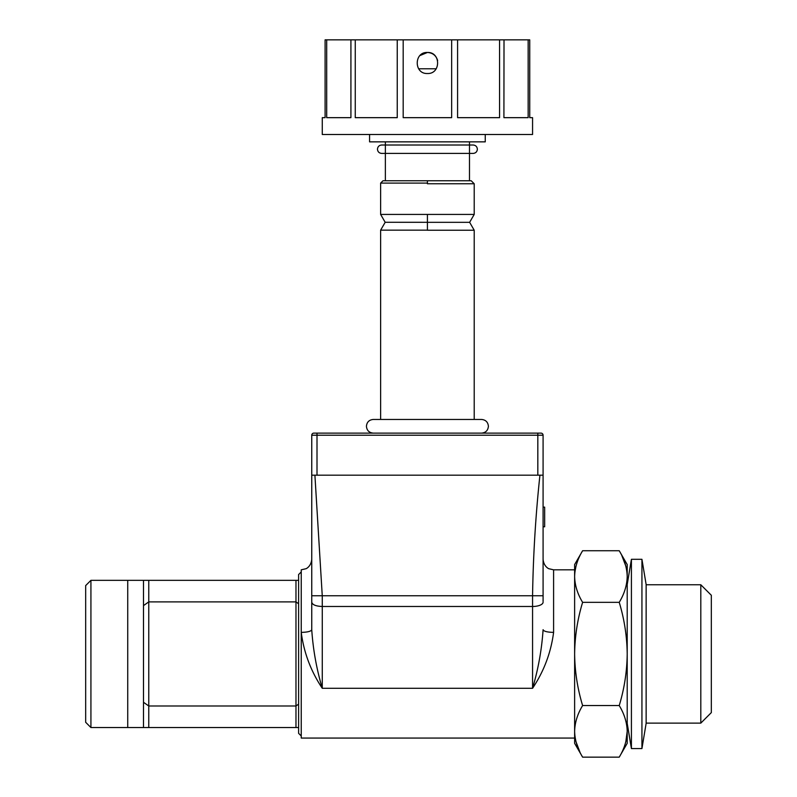 <?xml version="1.0" encoding="UTF-8"?>
<svg xmlns="http://www.w3.org/2000/svg" width="797" height="797" viewBox="0 0 797 797"><rect width="100%" height="100%" fill="white"/><g stroke="black" fill="none" stroke-linecap="round" stroke-linejoin="round"><path stroke-width="1.2" d="M543.086 601.366L543.086 475.181L539.928 475.181C535.634 515.37 533.183 555.569 532.565 595.757L311.747 595.757L311.747 475.181L311.747 559.305C311.079 566.747 305.719 568.968 305.859 568.749L301.236 569.825L301.236 738.062L574.627 738.062L574.627 569.825L553.596 569.825L548.974 568.749C549.113 568.968 543.753 566.747 543.086 559.305M301.236 571.927L298.606 574.557L298.606 580.336L295.976 580.336L295.976 727.551L298.606 727.551L298.606 733.33L301.236 735.96M543.086 595.757L532.565 595.757L532.565 606.487L322.267 606.487L322.257 595.757L314.905 475.181L311.747 475.181L311.747 435.222A2.102 2.102 0 0 1 313.849 433.12L537.826 433.12L537.826 435.222L317.007 435.222L317.007 433.12M539.928 475.181L314.905 475.181M553.596 632.39C547.22 632.23 543.713 631.334 543.086 629.7C541.771 649.515 538.264 669.052 532.565 688.289C543.962 671.223 550.976 652.584 553.596 632.39L553.596 569.825M543.086 602.193A10.51 4.294 0 0 1 532.565 606.487L532.565 688.289L322.267 688.289C316.568 669.042 313.062 649.515 311.747 629.7L311.747 602.193C312.374 604.803 315.881 606.228 322.267 606.487L322.267 688.289C310.87 671.213 303.866 652.584 301.236 632.39C307.612 632.23 311.119 631.334 311.747 629.7L311.747 559.305M543.086 526.787L544.66 526.787L544.66 507.131L543.086 507.131M90.928 653.938L90.928 580.336L127.729 580.336L127.729 727.551L127.729 580.336L148.76 580.336L148.76 727.551L90.928 727.551L90.928 653.938M90.928 727.551L85.668 722.291L85.668 585.596L90.928 580.336M543.086 475.181L543.086 435.222L537.826 435.222L537.826 475.181L317.007 475.181L317.007 435.222L311.747 435.222A2.102 2.102 0 0 1 313.849 433.12M543.086 435.222A2.102 2.102 0 0 0 540.984 433.12L537.826 433.12M582.617 550.737L574.627 564.565L574.627 653.938C574.846 671.522 577.506 688.728 582.617 705.544C577.506 713.963 574.846 722.56 574.627 731.347C574.846 740.134 577.506 748.742 582.617 757.15L619.229 757.15C624.33 748.742 626.99 740.134 627.209 731.347C626.99 722.56 624.33 713.963 619.229 705.544C624.33 688.728 626.99 671.522 627.209 653.938C626.99 636.365 624.33 619.159 619.229 602.343C624.33 593.924 626.99 585.327 627.209 576.54C626.99 567.743 624.33 559.145 619.229 550.737L582.617 550.737C577.506 559.145 574.846 567.743 574.627 576.54C574.846 585.327 577.506 593.924 582.617 602.343L619.229 602.343M582.617 705.544L619.229 705.544M619.229 757.15L627.209 743.322L627.209 731.347L625.814 741.808M621.929 555.808L625.814 566.079M574.906 571.937L576.022 566.079M582.617 602.343C577.506 619.159 574.846 636.365 574.627 653.938L574.627 743.322L582.617 757.15M700.812 584.769L711.332 595.279L711.332 712.598L700.812 723.118L700.812 584.769L646.138 584.769M579.907 752.079L576.022 741.808M627.209 731.347L627.209 564.565L619.229 550.737M641.934 559.305L646.138 584.54L646.138 723.347L641.934 748.582L631.413 748.582L631.413 559.305L641.934 559.305L641.934 748.582M631.413 559.305L627.209 584.54L627.209 723.347L631.413 748.582M229.805 580.336L209.262 580.336M224.316 580.336L237.337 580.336M235.484 580.336L231.758 580.336M223.14 727.551L209.352 727.551M210.438 727.551L212.62 727.551M295.976 580.336L148.76 580.336M295.976 727.551L148.76 727.551M235.384 727.551L214.931 727.551M207.399 580.336L224.136 580.336M143.5 580.336L143.5 727.551M403.182 39.85L403.182 117.667L451.65 117.667L451.65 39.85L397.245 39.85L397.245 117.667L355.263 117.667L355.263 39.85L350.919 39.85L350.919 117.667L326.69 117.667L326.69 39.85L325.096 39.85L325.096 117.667L322.267 117.667L322.267 134.484L532.565 134.484L532.565 117.667L529.736 117.667L529.736 39.85L528.152 39.85L528.152 117.667L503.913 117.667L504.013 39.85M427.421 73.503C440.98 74.151 440.99 51.835 427.421 52.472C413.852 51.815 413.842 74.141 427.421 73.503M451.65 39.85L457.588 39.85L457.588 117.667L499.57 117.667L499.57 39.85L528.152 39.85M369.579 134.484L369.579 141.856L485.253 141.856L485.253 134.484M499.57 39.85L457.588 39.85M350.919 39.85L326.69 39.85M397.245 39.85L355.263 39.85M437.633 60.512C436.089 55.491 432.681 52.811 427.421 52.472L419.979 55.551M427.421 183.091L380.627 183.091L382.998 180.76L471.196 180.76L474.215 183.758L474.215 214.423L380.627 214.433L385.18 222.293L380.627 230.154L427.421 230.154M427.411 214.423L427.411 222.303L385.18 222.293M427.421 230.233L474.215 230.233L474.215 419.451M474.215 230.233L469.632 222.323L427.431 222.323M474.215 183.758L427.421 183.758L427.421 180.949M418.634 68.771L436.198 68.771M385.359 141.856L385.359 180.76L469.483 180.76L469.483 141.856M143.5 702.277L148.76 705.993L295.976 705.993L298.606 704.13M298.606 603.757L295.976 601.894L148.76 601.894L143.5 605.61M427.421 230.184L427.411 222.293M298.606 574.557L298.606 733.33M646.138 723.118L700.812 723.118M481.567 433.12C485.722 432.721 488.003 430.44 488.402 426.285C488.003 422.131 485.722 419.86 481.567 419.451L373.265 419.451C369.111 419.86 366.829 422.131 366.431 426.285C366.829 430.44 369.111 432.721 373.265 433.12M385.359 145.004L381.673 145.004C379.123 145.253 377.718 146.658 377.469 149.208C377.718 151.769 379.123 153.163 381.673 153.413L473.159 153.413C475.709 153.163 477.114 151.769 477.363 149.208C477.114 146.658 475.709 145.253 473.159 145.004L381.673 145.004M380.627 183.091L380.627 214.433M469.632 222.323L474.215 214.423M380.627 230.154L380.627 419.451"/></g></svg>
